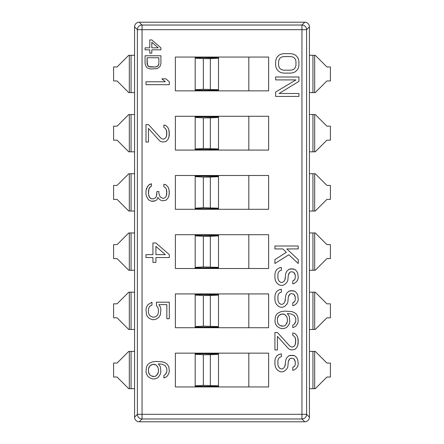 <?xml version="1.0" encoding="UTF-8"?>
<svg xmlns="http://www.w3.org/2000/svg" width="444" height="444" viewBox="0 0 444 444"><rect width="100%" height="100%" fill="white"/><g stroke="black" fill="none" stroke-linecap="round" stroke-linejoin="round"><path stroke-width="0.67" d="M302.425 22.2L141.575 22.2L304.773 22.2L301.948 25.025L301.948 29.681L142.052 29.681L142.052 414.319L301.948 414.319L301.948 418.975L304.773 421.8L139.227 421.8L142.052 418.975L301.948 418.975L142.052 418.975L142.052 414.319L301.948 414.319L301.948 29.681L142.052 29.681L142.052 25.025L301.948 25.025L142.052 25.025L139.227 22.2L141.575 22.2L139.227 22.2L142.052 25.025A4.662 4.651 135 0 0 137.396 29.681L134.571 26.856A4.673 4.662 45 0 1 139.227 22.2A4.673 4.662 45 0 0 134.571 26.856L134.571 55.306L134.571 26.856L137.396 29.681A4.662 4.651 -45 0 1 142.052 25.025L142.052 29.681L137.396 29.681L142.052 29.681L142.052 414.319L137.396 414.319L137.396 29.681L137.396 414.319L142.052 414.319L142.052 418.975A4.662 4.651 -135 0 1 137.396 414.319A4.662 4.651 45 0 0 142.052 418.975L139.227 421.8A4.673 4.662 135 0 1 134.571 417.144L137.396 414.319L134.571 417.144L134.571 388.694L134.571 417.144A4.673 4.662 135 0 0 139.227 421.8L304.773 421.8L301.948 418.975A4.662 4.651 -45 0 0 306.604 414.319L309.429 417.144L309.435 351.393L312.948 351.393L309.435 351.393L309.429 26.856L306.604 29.681L306.604 414.319L309.429 417.144A4.673 4.662 -135 0 1 304.773 421.8A4.673 4.662 -135 0 0 309.429 417.144L309.435 292.174L312.948 292.174L309.435 292.174L309.435 232.956L312.948 232.956L309.435 232.956L309.435 173.743L312.948 173.743L309.435 173.743L309.435 114.524L312.948 114.524L309.435 114.524L309.435 55.306L312.948 55.306L309.435 55.306L309.429 26.856L306.604 29.681A4.662 4.651 -135 0 0 301.948 25.025L304.773 22.2A4.673 4.662 -45 0 1 309.429 26.856A4.673 4.662 -45 0 0 304.773 22.2L302.475 22.2M175.374 57.054L268.626 57.054L268.626 90.859L175.374 90.859L175.374 57.054L268.626 57.054L268.626 90.859L175.374 90.859L175.374 57.054M175.374 116.273L268.626 116.273L268.626 150.078L175.374 150.078L175.374 116.273L268.626 116.273L268.626 150.078L175.374 150.078L175.374 116.273M175.374 175.491L268.626 175.491L268.626 209.296L175.374 209.296L175.374 175.491L268.626 175.491L268.626 209.296L175.374 209.296L175.374 175.491M175.374 234.704L268.626 234.704L268.626 268.509L175.374 268.509L175.374 234.704L268.626 234.704L268.626 268.509L175.374 268.509L175.374 234.704M175.374 293.922L268.626 293.922L268.626 327.728L175.374 327.728L175.374 293.922L268.626 293.922L268.626 327.728L175.374 327.728L175.374 293.922M175.374 353.141L268.626 353.141L268.626 386.946L175.374 386.946L175.374 353.141L268.626 353.141L268.626 386.946L175.374 386.946L175.374 353.141M248.812 90.859L248.812 57.054L248.812 90.859M195.188 57.054L195.188 58.147L195.188 57.054M195.188 89.788L195.188 90.859L195.188 89.727L203.346 89.288L218.504 89.727L218.504 90.276L195.188 90.276L218.504 90.276L218.504 58.208L203.346 58.641L195.188 58.147L195.188 89.727L195.188 58.208L203.346 58.641L203.346 89.288L218.504 89.727L218.504 58.208L210.345 58.641L210.345 89.288L210.345 58.641L203.346 58.641L203.346 89.288L195.188 89.788M218.504 57.659L195.188 57.659L218.504 57.659L218.504 58.208L218.504 57.659M248.812 150.078L248.812 116.273L248.812 150.078M195.188 116.273L195.188 117.36L195.188 116.273M195.188 149.006L195.188 150.078L195.188 148.945L203.346 148.507L218.504 148.945L218.504 149.495L195.188 149.495L218.504 149.495L218.504 117.421L203.346 117.86L195.188 117.36L195.188 148.945L195.188 117.421L203.346 117.86L203.346 148.507L218.504 148.945L218.504 117.421L210.345 117.86L210.345 148.507L210.345 117.86L203.346 117.86L203.346 148.507L195.188 149.006M195.188 116.872L218.504 116.872L218.504 117.421L218.504 116.872L195.188 116.872M248.812 209.296L248.812 175.491L248.812 209.296M195.188 175.491L195.188 176.579L195.188 175.491M195.188 208.225L195.188 209.296L195.188 208.164L203.346 207.725L218.504 208.164L218.504 208.713L195.188 208.713L218.504 208.713L218.504 176.64L203.346 177.078L195.188 176.579L195.188 208.164L195.188 176.64L203.346 177.078L203.346 207.725L218.504 208.164L218.504 176.64L210.345 177.078L210.345 207.725L210.345 177.078L203.346 177.078L203.346 207.725L195.188 208.225M195.188 176.09L218.504 176.09L218.504 176.64L218.504 176.09L195.188 176.09M248.812 268.509L248.812 234.704L248.812 268.509M195.188 234.704L195.188 235.797L195.188 234.704M195.188 267.438L195.188 268.509L195.188 267.377L203.346 266.944L218.504 267.377L218.504 267.926L195.188 267.926L218.504 267.926L218.504 235.858L203.346 236.297L195.188 235.797L195.188 267.377L195.188 235.858L203.346 236.297L203.346 266.944L218.504 267.377L218.504 235.858L210.345 236.297L210.345 266.944L210.345 236.297L203.346 236.297L203.346 266.944L195.188 267.438M195.188 235.309L218.504 235.309L218.504 235.858L218.504 235.309L195.188 235.309M248.812 327.728L248.812 293.922L248.812 327.728M195.188 293.922L195.188 295.016L195.188 293.922M195.188 326.656L195.188 327.728L195.188 326.595L203.346 326.157L218.504 326.595L218.504 327.145L195.188 327.145L218.504 327.145L218.504 295.077L203.346 295.51L195.188 295.016L195.188 326.595L195.188 295.077L203.346 295.51L203.346 326.157L218.504 326.595L218.504 295.077L210.345 295.51L210.345 326.157L210.345 295.51L203.346 295.51L203.346 326.157L195.188 326.656M195.188 294.527L218.504 294.527L218.504 295.077L218.504 294.527L195.188 294.527M248.812 386.946L248.812 353.141L248.812 386.946M195.188 353.141L195.188 354.234L195.188 353.141M195.188 385.875L195.188 386.946L195.188 385.814L203.346 385.375L218.504 385.814L218.504 386.363L195.188 386.363L218.504 386.363L218.504 354.295L203.346 354.728L195.188 354.234L195.188 385.814L195.188 354.295L203.346 354.728L203.346 385.375L218.504 385.814L218.504 354.295L210.345 354.728L210.345 385.375L210.345 354.728L203.346 354.728L203.346 385.375L195.188 385.875M195.188 353.74L218.504 353.74L218.504 354.295L218.504 353.74L195.188 353.74M315.257 114.524L312.948 114.524L312.948 151.826L309.435 151.826L314.674 151.826L312.948 151.826L312.948 114.524L314.674 114.524L314.674 151.826L315.257 151.826L314.674 151.826L314.674 114.524L315.257 114.524L326.912 126.179L315.257 114.524M134.571 92.607L131.052 92.607L134.571 92.607L134.571 55.306L131.052 55.306L134.571 55.306L134.571 114.524L128.743 114.524L117.088 126.179L113.592 126.179L113.592 140.171L117.088 140.171L128.743 151.826L129.326 151.826L129.326 114.524L128.743 114.524L117.088 126.179L113.592 126.179L113.592 140.171L117.088 140.171L128.743 151.826L131.052 151.826L131.052 114.524L129.326 114.524L129.326 151.826L131.052 151.826L131.052 114.524L134.571 114.524L134.571 151.826L131.052 151.826L134.571 151.826L134.571 388.694L131.052 388.694L131.052 351.393L134.571 351.393L134.571 388.694L131.052 388.694L131.052 351.393L128.743 351.393L117.088 363.048L113.592 363.048L113.592 377.039L117.088 377.039L128.743 388.694L129.326 388.694L129.326 351.393L128.743 351.393L117.088 363.048L113.592 363.048L113.592 377.039L117.088 377.039L128.743 388.694L131.052 388.694L129.326 388.694L129.326 351.393L134.571 351.393M330.408 126.179L326.912 126.179L330.408 126.179L330.408 140.171L330.408 126.179M315.257 351.393L312.948 351.393L312.948 388.694L309.435 388.694L314.674 388.694L312.948 388.694L312.948 351.393L314.674 351.393L314.674 388.694L315.257 388.694L314.674 388.694L314.674 351.393L315.257 351.393L326.912 363.048L315.257 351.393M330.408 363.048L326.912 363.048L330.408 363.048L330.408 377.039L330.408 363.048M315.257 388.694L326.912 377.039L330.408 377.039L326.912 377.039L315.257 388.694M131.052 92.607L128.743 92.607L129.326 92.607L129.326 55.306L128.743 55.306L117.088 66.961L113.592 66.961L113.592 80.952L117.088 80.952L128.743 92.607L117.088 80.952L113.592 80.952L113.592 66.961L117.088 66.961L128.743 55.306L129.326 55.306L129.326 92.607L131.052 92.607L131.052 55.306L129.326 55.306L131.052 55.306L131.052 92.607M315.257 92.607L309.435 92.607L315.257 92.607L326.912 80.952L330.408 80.952L330.408 66.961L326.912 66.961L315.257 55.306L312.948 55.306L312.948 92.607L312.948 55.306L314.674 55.306L314.674 92.607L314.674 55.306L315.257 55.306L326.912 66.961L330.408 66.961L330.408 80.952L326.912 80.952L315.257 92.607M315.257 329.476L309.435 329.476L315.257 329.476L326.912 317.821L330.408 317.821L330.408 303.829L326.912 303.829L315.257 292.174L314.674 292.174L314.674 329.476L314.674 292.174L312.948 292.174L312.948 329.476L312.948 292.174L315.257 292.174L326.912 303.829L330.408 303.829L330.408 317.821L326.912 317.821L315.257 329.476M134.571 329.476L128.743 329.476L129.326 329.476L129.326 292.174L128.743 292.174L117.088 303.829L113.592 303.829L113.592 317.821L117.088 317.821L128.743 329.476L117.088 317.821L113.592 317.821L113.592 303.829L117.088 303.829L128.743 292.174L129.326 292.174L129.326 329.476L131.052 329.476L131.052 292.174L129.326 292.174L134.571 292.174L131.052 292.174L131.052 329.476L134.571 329.476M315.257 270.257L309.435 270.257L315.257 270.257L326.912 258.602L330.408 258.602L330.408 244.616L326.912 244.616L315.257 232.956L314.674 232.956L314.674 270.257L314.674 232.956L312.948 232.956L312.948 270.257L312.948 232.956L315.257 232.956L326.912 244.616L330.408 244.616L330.408 258.602L326.912 258.602L315.257 270.257M134.571 270.257L128.743 270.257L129.326 270.257L129.326 232.956L128.743 232.956L117.088 244.616L113.592 244.616L113.592 258.602L117.088 258.602L128.743 270.257L117.088 258.602L113.592 258.602L113.592 244.616L117.088 244.616L128.743 232.956L129.326 232.956L129.326 270.257L131.052 270.257L131.052 232.956L129.326 232.956L134.571 232.956L131.052 232.956L131.052 270.257L134.571 270.257M315.257 211.044L309.435 211.044L315.257 211.044L326.912 199.384L330.408 199.384L330.408 185.398L326.912 185.398L315.257 173.743L314.674 173.743L314.674 211.044L314.674 173.743L312.948 173.743L312.948 211.044L312.948 173.743L315.257 173.743L326.912 185.398L330.408 185.398L330.408 199.384L326.912 199.384L315.257 211.044M134.571 211.044L128.743 211.044L129.326 211.044L129.326 173.743L128.743 173.743L117.088 185.398L113.592 185.398L113.592 199.384L117.088 199.384L128.743 211.044L117.088 199.384L113.592 199.384L113.592 185.398L117.088 185.398L128.743 173.743L129.326 173.743L129.326 211.044L131.052 211.044L131.052 173.743L129.326 173.743L134.571 173.743L131.052 173.743L131.052 211.044L134.571 211.044M315.257 151.826L326.912 140.171L330.408 140.171L326.912 140.171L315.257 151.826M306.604 414.319A4.662 4.651 135 0 1 301.948 418.975L301.948 414.319L306.604 414.319L301.948 414.319L301.948 29.681L306.604 29.681L306.604 414.319M306.604 29.681L301.948 29.681L301.948 25.025A4.662 4.651 45 0 1 306.604 29.681M298.44 59.019L298.934 61.444L298.934 65.329L298.44 67.76L297.447 69.702L295.465 71.645L293.478 72.616L290.998 73.105L283.561 73.105L281.08 72.616L279.093 71.645L277.112 69.702L276.118 67.76L275.624 65.329L275.624 61.444L276.118 59.019L277.112 57.076L279.093 55.128L281.08 54.157L283.561 53.674L290.998 53.674L293.478 54.157L295.465 55.128L297.447 57.076L298.44 59.019L297.447 57.076L295.465 55.128L293.478 54.157L290.998 53.674L283.561 53.674L281.08 54.157L279.093 55.128L277.112 57.076L276.118 59.019L275.624 61.444L275.624 65.329L276.118 67.76L277.112 69.702L279.093 71.645L281.08 72.616L283.561 73.105L290.998 73.105L293.478 72.616L295.465 71.645L297.447 69.702L298.44 67.76L298.934 65.329L298.934 61.444L298.44 59.019M295.959 61.444L295.959 65.329L295.465 67.272L294.472 68.731L292.985 69.702L290.998 70.185L283.561 70.185L281.574 69.702L280.086 68.731L279.093 67.272L278.599 65.329L278.599 61.444L279.093 59.502L280.086 58.047L281.574 57.076L283.561 56.588L290.998 56.588L292.985 57.076L294.472 58.047L295.465 59.502L295.959 61.444L295.959 65.329L295.959 61.444L295.465 59.502L295.959 61.444M275.624 79.903L295.959 79.903L275.624 92.047L275.624 96.415L298.934 96.415L298.934 93.501L279.093 93.501L298.934 81.357L298.934 76.99L275.624 76.99L275.624 79.903L275.624 76.99L298.934 76.99L298.934 81.357L279.093 93.501L298.934 93.501L298.934 96.415L275.624 96.415L275.624 92.047L295.959 79.903L275.624 79.903M145.998 84.682L169.308 84.682L169.308 81.768L165.84 78.854L161.871 78.854L165.34 81.768L145.998 81.768L145.998 84.682L145.998 81.768L165.34 81.768L161.871 78.854L165.84 78.854L169.308 81.768L169.308 84.682L145.998 84.682M165.34 128.433L166.334 129.892L166.833 132.318L166.334 136.691L165.34 138.145L163.853 139.122L162.865 139.122L163.853 139.122L165.34 138.145L166.334 136.691L166.833 134.26L166.334 129.892L165.34 128.433L163.853 127.461L163.853 125.036L165.84 125.519L167.821 127.461L168.814 129.404L169.308 132.806L168.814 137.662L167.821 139.605L165.84 141.547L162.865 142.036L160.878 141.547L159.39 140.576L148.479 128.433L148.479 142.036L145.998 142.036L145.998 124.548L148.479 124.548L145.998 124.548L145.998 142.036L148.479 142.036L148.479 128.433L159.39 140.576L160.878 141.547L162.865 142.036L165.84 141.547L167.821 139.605L168.814 137.662L169.308 134.748L168.814 129.404L167.821 127.461L165.84 125.519L163.853 125.036L163.853 127.461L165.34 128.433L166.334 129.892L166.833 132.318L166.334 136.691L165.34 138.145L163.853 139.122L162.865 139.122L160.878 138.145L148.479 124.548L160.878 138.145L162.865 139.122L160.878 138.145M156.91 193.479L156.416 196.392L155.422 197.852L153.435 198.823L151.454 198.823L150.461 198.335L148.973 196.392L148.479 193.967L148.479 191.053L149.467 187.651L148.479 191.053L148.479 193.967L148.973 196.392L150.461 198.335L151.454 198.823L153.435 198.823L155.422 197.852L156.416 196.392L156.91 191.536L158.897 191.536L158.897 193.479L159.884 196.392L160.878 197.364L162.865 198.335L163.853 198.335L165.34 197.364L166.334 195.909L166.833 193.479L166.334 189.111L165.34 187.651L163.853 186.68L163.853 184.249L165.84 184.737L167.821 186.68L168.814 188.622L169.308 192.024L168.814 196.392L167.821 198.335L165.84 200.277L162.865 200.766L160.878 200.277L159.39 199.306L157.903 197.364L156.91 199.794L155.422 200.766L153.435 201.249L151.454 201.249L148.479 199.794L151.454 201.249L155.422 200.766L156.91 199.794L157.903 197.364L159.39 199.306L160.878 200.277L162.865 200.766L165.84 200.277L167.821 198.335L168.814 196.392L169.308 192.996L168.814 188.622L167.821 186.68L165.84 184.737L163.853 184.249L163.853 186.68L165.34 187.651L166.334 189.111L166.833 191.536L166.334 195.909L165.34 197.364L163.853 198.335L162.865 198.335L160.878 197.364L159.884 196.392L158.897 193.479L158.897 191.536L156.91 191.536L156.416 196.392L155.422 197.852L153.435 198.823L151.454 198.823L149.467 197.364L148.479 193.967L148.973 188.622L149.467 187.651L151.454 186.191L151.454 183.766L149.967 184.249L148.479 185.22L147.486 186.68L145.998 190.565L145.998 194.45L146.492 196.392L148.479 199.794L146.492 196.392L145.998 194.45L145.998 190.565L146.492 188.622L148.479 185.22L151.454 183.766L151.454 186.191L149.467 187.651L150.461 186.68M169.308 254.64L155.916 242.985L152.941 242.985L152.941 254.64L145.998 254.64L145.998 257.553L152.941 257.553L152.941 262.41L155.916 262.41L155.916 257.553L169.308 257.553L169.308 254.64L169.308 257.553L155.916 257.553L155.916 262.41L152.941 262.41L152.941 257.553L145.998 257.553L145.998 254.64L152.941 254.64L152.941 242.985L155.916 242.985L169.308 254.64M155.916 246.381L165.34 254.64L155.916 254.64L155.916 246.381L165.34 254.64L155.916 246.381L155.916 254.64L155.916 246.381M158.897 304.628L160.384 307.059L160.878 309.485L160.384 314.829L158.897 317.255L156.91 318.714L154.429 319.686L152.447 319.686L149.967 318.714L147.98 317.255L146.492 314.829L145.998 309.485L146.492 307.059L147.98 304.628L151.948 302.198L151.948 305.111L149.967 306.088L148.973 307.542L148.479 309.485L148.479 312.398L148.973 314.341L149.967 315.801L152.941 317.255L155.422 316.772L156.91 315.801L157.903 314.341L158.397 312.398L158.397 309.485L157.903 307.542L156.416 305.6L157.903 307.542L158.397 309.485L158.397 312.398L157.903 314.341L156.91 315.801L155.422 316.772L152.941 317.255L149.967 315.801L148.973 314.341L148.479 312.398L148.479 309.485L148.973 307.542L149.967 306.088L151.948 305.111L151.948 302.198L147.98 304.628L146.492 307.059L145.998 309.485L146.492 314.829L147.98 317.255L149.967 318.714L152.447 319.686L154.429 319.686L156.91 318.714L158.897 317.255L160.384 314.829L160.878 309.485L160.384 307.059L158.897 304.628L166.833 304.628L166.833 318.714L169.308 318.714L169.308 302.198L156.416 302.198L156.416 305.6L156.416 302.198L169.308 302.198L169.308 318.714L166.833 318.714L166.833 304.628L158.897 304.628L166.833 304.628M158.397 363.847L162.365 364.33L165.34 365.789L166.833 368.703L166.833 371.617L166.334 373.077L166.833 371.617L166.833 368.703L165.34 365.789L162.365 364.33L158.397 363.847L160.384 366.761L160.878 371.617L160.384 374.048L158.897 376.473L157.404 377.933L158.897 376.473L160.384 374.048L160.878 371.617L160.384 366.761L158.397 363.847L162.365 364.33L165.34 365.789L166.833 368.703L166.833 371.617L165.34 374.531L163.853 375.502L163.853 377.933L165.34 377.444L167.327 375.99L168.814 373.559L169.308 371.129L168.814 366.761L167.327 364.33L165.34 362.876L162.865 361.904L155.916 361.416L152.447 361.904L149.967 362.876L147.98 364.33L146.492 366.761L145.998 371.617L146.492 374.048L147.98 376.473L149.967 377.933L152.447 378.904L154.923 378.904L157.404 377.933L154.923 378.904L152.447 378.904L149.967 377.933L147.98 376.473L146.492 374.048L145.998 371.617L146.492 366.761L147.98 364.33L149.967 362.876L152.447 361.904L155.916 361.416L162.865 361.904L165.34 362.876L167.327 364.33L168.814 366.761L169.308 371.129L168.814 373.559L167.327 375.99L165.34 377.444L163.853 377.933L163.853 375.502L165.34 374.531L166.334 373.077L165.34 374.531M155.916 375.99L154.429 376.473L151.454 375.99L149.967 375.019L148.479 372.105L148.479 368.703L148.973 367.244L149.967 365.789L152.941 364.33L155.916 364.818L157.903 367.244L158.397 368.703L158.397 372.105L157.903 373.559L155.916 375.99L154.429 376.473L155.916 375.99L156.91 375.019L155.916 375.99M274.925 248.929L282.861 248.929L286.33 252.325L274.925 259.612L274.925 263.497L288.811 254.756L298.235 263.497L298.235 259.612L286.83 248.929L298.235 248.929L298.235 246.015L274.925 246.015L274.925 248.929L274.925 246.015L298.235 246.015L298.235 248.929L286.83 248.929L298.235 259.612L298.235 263.497L288.811 254.756L274.925 263.497L274.925 259.612L286.33 252.325L282.861 248.929L274.925 248.929M288.317 275.158L289.804 272.244L291.292 271.756L293.773 272.244L295.26 275.158L295.26 278.072L294.766 279.526L295.26 278.072L295.26 275.158L294.766 273.698L293.773 272.244L291.292 271.756L289.804 272.244L288.811 273.698L288.317 275.158L287.817 280.497L286.83 282.44L284.843 284.382L282.861 285.353L280.38 285.353L278.394 284.382L276.412 282.44L275.419 280.497L274.925 278.072L274.925 274.187L275.419 271.756L276.906 269.325L279.387 267.871L281.368 267.382L281.368 270.296L279.881 270.785L278.394 272.244L277.9 274.187L277.9 278.072L278.394 280.014L279.387 281.468L280.874 282.44L282.362 282.44L283.849 281.468L284.843 280.014L285.836 273.215L286.83 271.267L288.811 269.325L290.798 268.842L294.766 269.325L296.747 271.267L297.741 273.215L298.235 277.583L297.741 280.014L296.253 281.957L294.267 283.411L292.779 283.899L292.779 280.985L292.779 283.899L294.267 283.411L296.253 281.957L297.741 280.014L298.235 277.583L297.741 273.215L296.747 271.267L294.766 269.325L292.779 268.842L288.811 269.325L286.83 271.267L285.836 273.215L284.843 280.014L283.849 281.468L282.362 282.44L280.874 282.44L279.387 281.468L278.394 280.014L277.9 278.072L277.9 274.187L278.394 272.244L279.881 270.785L281.368 270.296L281.368 267.382L279.387 267.871L276.906 269.325L275.419 271.756L274.925 274.187L274.925 278.072L275.419 280.497L276.412 282.44L278.394 284.382L280.38 285.353L282.861 285.353L284.843 284.382L286.83 282.44L287.817 280.497L288.317 275.158L288.811 273.698L289.804 272.244L291.292 271.756L293.773 272.244L295.26 275.158L295.26 278.072L294.766 279.526L292.779 280.985L294.766 279.526L293.773 280.497M288.317 297.014L289.804 294.1L291.292 293.612L293.773 294.1L295.26 297.014L295.26 299.928L294.766 301.382L295.26 299.928L295.26 297.014L294.766 295.554L293.773 294.1L291.292 293.612L289.804 294.1L288.811 295.554L288.317 297.014L287.817 302.353L286.83 304.295L284.843 306.243L282.861 307.215L280.38 307.215L278.394 306.243L276.412 304.295L275.419 302.353L274.925 299.928L274.925 296.043L275.419 293.612L276.906 291.186L279.387 289.727L281.368 289.244L281.368 292.158L279.881 292.64L278.394 294.1L277.9 296.043L277.9 299.928L278.394 301.87L279.387 303.324L280.874 304.295L282.362 304.295L283.849 303.324L284.843 301.87L285.836 295.071L286.83 293.129L288.811 291.186L290.798 290.698L294.766 291.186L296.747 293.129L297.741 295.071L298.235 299.439L297.741 301.87L296.253 303.813L294.267 305.272L292.779 305.755L292.779 302.841L292.779 305.755L294.267 305.272L296.253 303.813L297.741 301.87L298.235 299.439L297.741 295.071L296.747 293.129L294.766 291.186L292.779 290.698L288.811 291.186L286.83 293.129L285.836 295.071L284.843 301.87L283.849 303.324L282.362 304.295L280.874 304.295L279.387 303.324L278.394 301.87L277.9 299.928L277.9 296.043L278.394 294.1L279.881 292.64L281.368 292.158L281.368 289.244L279.387 289.727L276.906 291.186L275.419 293.612L274.925 296.043L274.925 299.928L275.419 302.353L276.412 304.295L278.394 306.243L280.38 307.215L282.861 307.215L284.843 306.243L286.83 304.295L287.817 302.353L288.317 297.014L288.811 295.554L289.804 294.1L291.292 293.612L293.773 294.1L295.26 297.014L295.26 299.928L294.766 301.382L292.779 302.841L294.766 301.382L293.773 302.353M287.324 313.525L291.292 314.013L294.267 315.468L295.754 318.381L295.754 321.295L295.26 322.755L295.754 321.295L295.754 318.381L294.267 315.468L291.292 314.013L287.324 313.525L289.31 316.439L289.804 321.295L289.31 323.726L287.817 326.157L286.33 327.611L287.817 326.157L289.31 323.726L289.804 321.295L289.31 316.439L287.324 313.525L291.292 314.013L294.267 315.468L295.754 318.381L295.754 321.295L294.267 324.214L292.779 325.186L292.779 327.611L294.267 327.128L296.253 325.668L297.741 323.243L298.235 320.812L297.741 316.439L296.253 314.013L294.267 312.554L291.786 311.583L284.843 311.1L281.368 311.583L278.893 312.554L276.906 314.013L275.419 316.439L274.925 321.295L275.419 323.726L276.906 326.157L278.893 327.611L281.368 328.582L283.849 328.582L286.33 327.611L283.849 328.582L281.368 328.582L278.893 327.611L276.906 326.157L275.419 323.726L274.925 321.295L275.419 316.439L276.906 314.013L278.893 312.554L281.368 311.583L284.843 311.1L291.786 311.583L294.267 312.554L296.253 314.013L297.741 316.439L298.235 320.812L297.741 323.243L296.253 325.668L294.267 327.128L292.779 327.611L292.779 325.186L294.267 324.214L295.26 322.755L294.267 324.214M284.843 325.668L283.355 326.157L280.38 325.668L278.893 324.697L277.9 323.243L277.4 321.783L277.4 318.381L278.893 315.468L280.38 314.496L281.868 314.013L284.843 314.496L286.83 316.927L287.324 318.381L287.324 321.783L285.836 324.697L284.843 325.668L283.355 326.157L284.843 325.668L285.836 324.697L284.843 325.668M294.267 336.352L295.26 337.812L295.754 340.243L295.26 344.611L294.267 346.07L292.779 347.041L291.786 347.041L292.779 347.041L294.267 346.07L295.26 344.611L295.754 342.185L295.26 337.812L294.267 336.352L292.779 335.381L292.779 332.956L294.766 333.438L296.747 335.381L297.741 337.323L298.235 340.726L297.741 345.582L296.747 347.524L294.766 349.467L291.786 349.955L289.804 349.467L288.317 348.496L277.4 336.352L277.4 349.955L274.925 349.955L274.925 332.467L277.4 332.467L274.925 332.467L274.925 349.955L277.4 349.955L277.4 336.352L288.317 348.496L289.804 349.467L291.786 349.955L294.766 349.467L296.747 347.524L297.741 345.582L298.235 342.668L297.741 337.323L296.747 335.381L294.766 333.438L292.779 332.956L292.779 335.381L294.267 336.352L295.26 337.812L295.754 340.243L295.26 344.611L294.267 346.07L292.779 347.041L291.786 347.041L289.804 346.07L277.4 332.467L289.804 346.07L291.786 347.041L289.804 346.07M288.317 361.61L289.804 358.697L291.292 358.214L293.773 358.697L295.26 361.61L295.26 364.524L294.766 365.984L295.26 364.524L295.26 361.61L294.766 360.156L293.773 358.697L291.292 358.214L289.804 358.697L288.811 360.156L288.317 361.61L287.817 366.955L286.83 368.897L284.843 370.84L282.861 371.811L280.38 371.811L278.394 370.84L276.412 368.897L275.419 366.955L274.925 364.524L274.925 360.639L275.419 358.214L276.906 355.783L279.387 354.323L281.368 353.84L281.368 356.754L279.881 357.242L278.394 358.697L277.9 360.639L277.9 364.524L278.394 366.466L279.387 367.926L280.874 368.897L282.362 368.897L283.849 367.926L284.843 366.466L285.836 359.668L286.83 357.725L288.811 355.783L290.798 355.3L294.766 355.783L296.747 357.725L297.741 359.668L298.235 364.041L297.741 366.466L296.253 368.409L294.267 369.869L292.779 370.351L292.779 367.438L292.779 370.351L294.267 369.869L296.253 368.409L297.741 366.466L298.235 364.041L297.741 359.668L296.747 357.725L294.766 355.783L292.779 355.3L288.811 355.783L286.83 357.725L285.836 359.668L284.843 366.466L283.849 367.926L282.362 368.897L280.874 368.897L279.387 367.926L278.394 366.466L277.9 364.524L277.9 360.639L278.394 358.697L279.881 357.242L281.368 356.754L281.368 353.84L279.387 354.323L276.906 355.783L275.419 358.214L274.925 360.639L274.925 364.524L275.419 366.955L276.412 368.897L278.394 370.84L280.38 371.811L282.861 371.811L284.843 370.84L286.83 368.897L287.817 366.955L288.317 361.61L288.811 360.156L289.804 358.697L291.292 358.214L293.773 358.697L295.26 361.61L295.26 364.524L294.766 365.984L292.779 367.438L294.766 365.984L293.773 366.955M160.917 47.847L151.809 39.921L149.789 39.921L149.789 47.847L145.066 47.847L145.066 49.828L149.789 49.828L149.789 53.13L151.809 53.13L151.809 49.828L160.917 49.828L160.917 47.847L160.917 49.828L151.809 49.828L151.809 53.13L149.789 53.13L149.789 49.828L145.066 49.828L145.066 47.847L149.789 47.847L149.789 39.921L151.809 39.921L160.917 47.847M151.809 42.23L158.219 47.847L151.809 47.847L151.809 42.23L158.219 47.847L151.809 42.23L151.809 47.847L151.809 42.23M160.917 63.697L160.917 55.772L145.066 55.772L145.066 63.697L146.076 66.672L147.425 67.993L150.461 68.981L157.209 68.654L159.907 66.672L160.917 63.697L159.907 66.672L157.209 68.654L150.461 68.981L147.425 67.993L146.076 66.672L145.066 63.697L145.066 55.772L160.917 55.772L160.917 63.697M158.897 57.753L158.897 63.697L157.881 66.012L155.522 67L150.461 67L148.102 66.012L147.086 63.697L147.086 57.753L158.897 57.753L158.897 63.697L158.897 57.753L147.086 57.753L158.897 57.753M294.472 58.047L295.465 59.502L294.472 58.047L292.985 57.076L294.472 58.047M290.998 56.588L292.985 57.076L290.998 56.588L283.561 56.588L290.998 56.588M281.574 57.076L283.561 56.588L281.574 57.076L280.086 58.047L281.574 57.076M279.093 59.502L280.086 58.047L279.093 59.502L278.599 61.444L279.093 59.502M278.599 65.329L278.599 61.444L278.599 65.329L279.093 67.272L278.599 65.329M280.086 68.731L279.093 67.272L280.086 68.731L281.574 69.702L280.086 68.731M283.561 70.185L281.574 69.702L283.561 70.185L290.998 70.185L283.561 70.185M292.985 69.702L290.998 70.185L292.985 69.702L294.472 68.731L292.985 69.702M295.465 67.272L294.472 68.731L295.465 67.272L295.959 65.329L295.465 67.272M165.34 187.651L166.334 189.111L166.833 191.536L166.334 195.909L165.34 197.364L163.853 198.335L162.865 198.335L160.878 197.364L159.884 196.392L158.897 193.479M165.34 254.64L155.916 254.64L165.34 254.64M157.903 307.542L158.397 309.485L158.397 312.398L157.903 314.341L156.91 315.801L155.422 316.772L152.941 317.255L149.967 315.801L148.973 314.341L148.479 312.398L148.479 309.485L148.973 307.542L149.967 306.088M157.903 373.559L156.91 375.019L158.397 372.105L157.903 373.559M158.397 368.703L158.397 372.105L158.397 368.703L157.903 367.244L158.397 368.703M156.91 365.789L157.903 367.244L156.91 365.789M154.429 364.33L155.916 364.818L152.941 364.33L154.429 364.33M151.454 364.818L152.941 364.33L149.967 365.789L151.454 364.818M148.973 367.244L149.967 365.789L148.479 368.703L148.973 367.244M148.479 372.105L148.479 368.703L148.479 372.105L148.973 373.559L148.479 372.105M149.967 375.019L148.973 373.559L149.967 375.019L151.454 375.99L149.967 375.019M152.941 376.473L151.454 375.99L154.429 376.473L152.941 376.473M282.861 248.929L286.33 252.325M285.337 278.072L284.843 280.014L283.849 281.468L282.362 282.44L280.874 282.44L279.387 281.468L278.394 280.014L277.9 278.072L277.9 274.187L278.394 272.244L279.881 270.785M285.337 299.928L284.843 301.87L283.849 303.324L282.362 304.295L280.874 304.295L279.387 303.324L278.394 301.87L277.9 299.928L277.9 296.043L278.394 294.1L279.881 292.64M286.83 323.243L285.836 324.697L287.324 321.783L286.83 323.243M287.324 318.381L287.324 321.783L287.324 318.381L286.83 316.927L287.324 318.381M285.836 315.468L286.83 316.927L285.836 315.468M283.355 314.013L284.843 314.496L281.868 314.013L283.355 314.013M280.38 314.496L281.868 314.013L278.893 315.468L280.38 314.496M277.9 316.927L278.893 315.468L277.4 318.381L277.9 316.927M277.4 321.783L277.4 318.381L277.4 321.783L277.9 323.243L277.4 321.783M278.893 324.697L277.9 323.243L278.893 324.697L280.38 325.668L278.893 324.697M281.868 326.157L280.38 325.668L283.355 326.157L281.868 326.157M285.337 364.524L284.843 366.466L283.849 367.926L282.362 368.897L280.874 368.897L279.387 367.926L278.394 366.466L277.9 364.524L277.9 360.639L278.394 358.697L279.881 357.242M158.219 47.847L151.809 47.847L158.219 47.847M147.086 63.697L147.086 57.753L147.425 65.018L147.086 63.697M148.102 66.012L147.425 65.018L149.112 66.672L148.102 66.012M150.461 67L149.112 66.672L155.522 67L150.461 67M156.871 66.672L155.522 67L157.881 66.012L156.871 66.672M158.558 65.018L157.881 66.012L158.897 63.697L158.558 65.018"/></g></svg>
